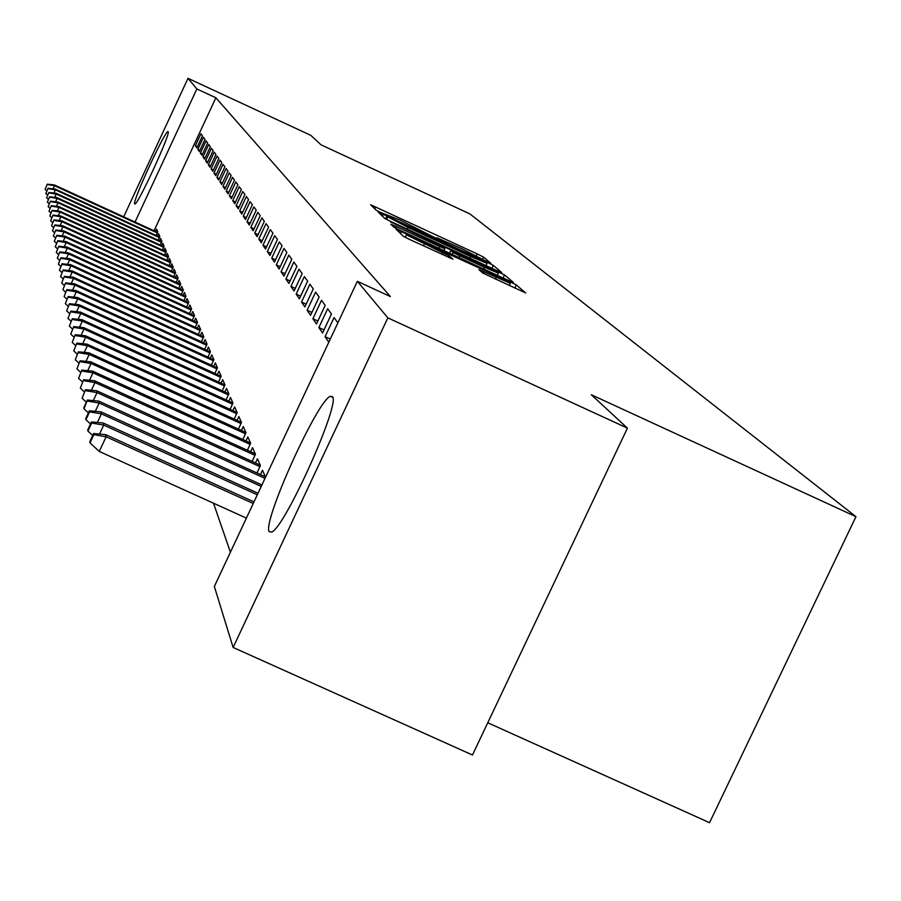 <?xml version="1.0" encoding="UTF-8"?>
<svg xmlns="http://www.w3.org/2000/svg" width="901" height="901" viewBox="0 0 901 901"><rect width="100%" height="100%" fill="white"/><g stroke="black" fill="none" stroke-linecap="round" stroke-linejoin="round"><path stroke-width="1.35" d="M487.418 261.932L490.921 263.374L483.567 257.123L477.26 253.936L370.593 204.741L376.303 210.293L380.706 212.523L400.078 220.058L434.136 237.267L437.706 238.765L436.872 237.763L461.594 248.552L487.418 261.932M269.129 531.613C262.382 521.792 317.535 399.999 330.385 396.294L332.446 396.643C340.747 402.984 285.279 526.826 271.742 532.097L269.129 531.613M134.643 203.851C132.222 201.633 165.052 130.454 167.958 131.625L168.149 131.715C171.044 132.943 137.797 205.169 134.88 203.998L134.643 203.851M482.609 272.924L525.632 292.926L516.341 284.941L509.572 281.517L396.068 229.214L403.288 236.231L410.068 239.677L452.944 259.206L449.453 256.03L406.441 234.823L492.194 273.893L510.281 283.274L478.904 269.59L482.609 272.924M357.348 281.315L387.835 317.862L233.122 647.459L214.348 586.483L357.348 281.315L390.392 296.553L215.88 97.781L196.857 88.951L135.026 222.04M123.674 216.826L187.994 78.319L310.766 135.33L321.004 144.802L469.894 213.909L855.95 516.678L591.315 394.751L627.423 428.133L387.835 317.862M187.994 78.319L196.857 88.951M496.676 270.514L501.789 272.586L493.275 265.367L486.833 262.112L378.138 211.994L384.75 218.402L391.192 221.669L496.676 270.514M503.107 278.004L504.549 274.94L513.446 282.486L508.243 280.38L400.416 230.465L393.805 227.12L390.82 224.248M395.426 228.043L396.181 226.433L390.831 224.191M396.181 226.433L439.553 246.514L444.812 248.721L442.616 246.671L390.448 221.826L504.549 274.94M487.745 722.771L709.549 822.681L855.95 516.678M337.886 322.862L334.034 317.546L325.07 336.681L328.82 342.2M265.536 477.226L262.484 470.277L260.468 474.579M321.533 300.281L312.895 318.74L316.454 323.988L325.193 305.338L321.533 300.281M252.1 461.425L255.456 454.262L252.539 447.639L250.624 451.739M309.888 284.198L301.542 302.026L304.865 306.926L313.289 288.906L309.888 284.198M242.831 439.497L245.996 432.728L243.281 426.556L241.445 430.464M299.008 269.185L290.944 286.428L294.053 291L302.195 273.577L299.008 269.185M234.17 419.033L237.166 412.635L234.632 406.869L232.886 410.597M288.827 255.129L281.033 271.82L283.939 276.1L291.811 259.251L288.827 255.129M73.724 326.601L70.762 334.125L73.724 326.601L83.692 327.604L228.899 393.85L226.534 388.432L224.867 392.003M228.91 393.838L226.072 399.909M279.287 241.952L271.73 258.125L274.456 262.146L282.081 245.815L279.287 241.952M218.481 381.979L221.173 376.224L218.943 371.144L217.344 374.568M270.311 229.564L262.991 245.252L265.547 249.036L272.947 233.201L270.311 229.564M211.341 365.153L213.897 359.668L211.803 354.904L210.271 358.193M261.864 217.896L254.758 233.134L257.179 236.704L264.353 221.331L261.864 217.896M204.617 349.318L207.061 344.092L205.079 339.598L203.603 342.763M253.902 206.903L246.998 221.714L249.273 225.07L256.244 210.136L253.902 206.903M198.276 334.406L200.608 329.417L198.738 325.171L197.319 328.212M246.378 196.508L239.666 210.913L241.817 214.089L248.586 199.571L246.378 196.508M192.285 320.317L194.515 315.541L192.758 311.532L191.384 314.472M239.261 186.676L232.728 200.698L234.767 203.705L241.355 189.57L239.261 186.676M186.62 307.004L188.748 302.432L187.081 298.636L185.764 301.463M232.514 177.362L226.151 191.012L228.088 193.861L234.497 180.11L232.514 177.362M181.259 294.39L183.297 290.009L181.709 286.405L180.437 289.142M226.106 168.521L219.912 181.833L221.747 184.536L227.987 171.134L226.106 168.521M176.157 282.43L178.116 278.218L176.619 274.805L175.38 277.452M220.024 160.119L213.976 173.093L215.733 175.672L221.815 162.597L220.024 160.119M171.314 271.066L173.195 267.023L171.776 263.779L170.582 266.336M214.235 152.134L208.345 164.793L210.001 167.237L215.936 154.488L214.235 152.134M166.708 260.265L168.521 256.38L167.158 253.282L166.009 255.76M208.717 144.52L202.973 156.875L204.55 159.218L210.35 146.762L208.717 144.52M162.326 249.982L164.072 246.232L162.766 243.281L161.651 245.691M203.457 137.256L197.848 149.329L199.358 151.559L205.011 139.396L203.457 137.256M158.137 240.184L159.815 236.569L158.587 233.753L157.495 236.085M215.88 97.781L154.037 230.78M213.503 503.209L230.408 552.212M156.121 235.454L157.765 231.895L156.56 229.147L155.49 231.444M200.923 133.753L195.371 145.692L196.846 147.865L202.432 135.848L200.923 133.753M160.209 245.027L161.921 241.344L160.648 238.461L159.556 240.837M206.059 140.849L200.371 153.069L201.925 155.344L207.647 143.034L206.059 140.849M164.489 255.062L166.268 251.244L164.939 248.226L163.802 250.669M211.442 148.282L205.619 160.783L207.241 163.182L213.109 150.58L211.442 148.282M168.983 265.604L170.83 261.639L169.444 258.463L168.262 260.986M217.096 156.076L211.127 168.892L212.827 171.404L218.842 158.497L217.096 156.076M173.702 276.675L175.627 272.553L174.163 269.219L172.947 271.82M223.02 164.275L216.904 177.407L218.695 180.042L224.867 166.809L223.02 164.275M178.668 288.331L180.673 284.04L179.13 280.526L177.88 283.218M229.271 172.891L222.986 186.361L224.878 189.142L231.197 175.56L229.271 172.891M183.905 300.607L185.989 296.136L184.367 292.442L183.072 295.224M235.837 181.957L229.395 195.787L231.377 198.716L237.875 184.773L235.837 181.957M189.413 313.571L191.598 308.897L189.886 305L188.534 307.883M242.763 191.53L236.141 205.732L238.247 208.829L244.926 194.503L242.763 191.53M195.247 327.266L197.522 322.378L195.708 318.256L194.312 321.24M250.084 201.633L243.281 216.24L245.5 219.506L252.359 204.775L250.084 201.633M201.396 341.749L203.784 336.647L201.869 332.278L200.416 335.386M257.821 212.321L250.816 227.345L253.17 230.802L260.231 215.654L257.821 212.321M207.928 357.123L210.429 351.762L208.39 347.133L206.892 350.365M266.032 223.639L258.812 239.103L261.301 242.774L268.588 227.176L266.032 223.639M214.855 373.442L217.479 367.811L215.316 362.9L213.751 366.256M274.726 235.657L267.293 251.593L269.94 255.49L277.44 239.407L274.726 235.657M222.209 390.797L224.98 384.885L222.682 379.659L221.038 383.15M283.984 248.428L276.303 264.871L279.119 269.016L286.867 252.426L283.984 248.428M230.059 409.313L232.965 403.085L230.521 397.499L228.809 401.148M293.839 262.045L285.91 279.006L288.906 283.432L296.913 266.302L293.839 262.045M238.427 429.09L241.502 422.513L238.878 416.544L237.098 420.362M304.358 276.562L296.159 294.098L299.369 298.828L307.646 281.112L304.358 276.562M247.381 450.263L250.636 443.303L247.831 436.917L245.962 440.916M315.609 292.104L307.117 310.237L310.552 315.305L319.134 296.981L315.609 292.104M256.976 473.002L260.434 465.614L257.427 458.755L255.456 462.956M327.671 308.761L318.875 327.547L322.569 332.987L331.467 313.998L327.671 308.761M627.423 428.133L472.473 755.004L233.122 647.459M195.371 145.692L197.42 146.638M197.848 149.329L199.943 150.309M200.371 153.069L202.522 154.06M202.973 156.875L205.169 157.9M205.619 160.783L207.872 161.831M208.345 164.793L210.643 165.863M211.127 168.892L213.492 169.985M213.976 173.093L216.409 174.22M216.904 177.407L219.394 178.556M219.912 181.833L222.457 183.004M222.986 186.361L225.61 187.566M226.151 191.012L228.831 192.251M229.395 195.787L232.154 197.06M232.728 200.698L235.555 202.004M236.141 205.732L239.058 207.084M239.666 210.913L242.662 212.298M243.281 216.24L246.356 217.659M246.998 221.714L250.163 223.166M250.816 227.345L254.082 228.843M254.758 233.134L258.114 234.688M258.812 239.103L262.27 240.702M262.991 245.252L266.55 246.897M267.293 251.593L270.964 253.282M271.73 258.125L275.515 259.871M276.303 264.871L280.211 266.662M281.033 271.82L285.065 273.679M285.91 279.006L290.077 280.921M290.944 286.428L295.258 288.41M296.159 294.098L300.619 296.147M301.542 302.026L306.16 304.155M307.117 310.237L311.904 312.433M312.895 318.74L317.85 321.015M318.875 327.547L324.011 329.912M325.07 336.681L330.284 339.069M486.011 262.304L386.833 216.341L408.085 227.502L470.761 256.526L487.013 263.385L486.011 262.304M484.445 267.293L498.287 273.116L480.627 263.982L450.872 250.422L453.113 252.494L459.713 255.839L484.445 267.293L483.646 268.994M47.269 184.164L45.118 189.379L47.269 184.164L54.387 184.964L54.533 185.696L157.281 232.942M47.348 184.581L54.533 185.696L53.08 188.838M54.387 184.964L157.54 232.39M46.807 190.922L45.118 189.379M48.035 188.275L45.861 193.546L48.035 188.275L55.231 189.086L55.378 189.829L159.331 237.605M48.113 188.692L55.378 189.829L53.891 193.051M55.231 189.086L159.59 237.053M47.584 195.134L45.861 193.546M48.812 192.476L46.615 197.815L48.812 192.476L56.087 193.287L56.245 194.064L161.425 242.392M48.891 192.904L56.245 194.064L54.724 197.353M56.087 193.287L161.696 241.817M48.384 199.436L46.615 197.815M49.611 196.79L47.393 202.184L49.611 196.79L56.977 197.601L57.135 198.389L163.577 247.291M49.69 197.218L57.135 198.389L55.58 201.756M56.977 197.601L163.847 246.705M49.206 203.851L47.393 202.184M50.433 201.193L48.181 206.667L50.433 201.193L57.889 202.015L58.047 202.826L165.773 252.303M50.512 201.644L58.047 202.826L56.448 206.284M57.889 202.015L166.054 251.706M50.039 208.368L48.181 206.667M51.267 205.71L49.003 211.251L51.267 205.71L58.813 206.543L58.982 207.365L168.025 257.438M51.357 206.16L58.982 207.365L57.349 210.902M58.813 206.543L168.318 256.819M50.895 212.996L49.003 211.251M52.134 210.338L49.825 215.958L52.134 210.338L59.77 211.172L59.939 212.017L170.334 262.698M52.213 210.8L59.939 212.017L58.261 215.654M59.77 211.172L170.627 262.067M51.774 217.738L49.825 215.958M53.013 215.08L50.681 220.779L53.013 215.08L60.739 215.925L60.919 216.792L172.699 268.093M53.103 215.553L60.919 216.792L59.196 220.52M60.739 215.925L173.003 267.451M52.675 222.603L50.681 220.779M53.914 219.934L51.56 225.712L53.914 219.934L61.741 220.79L61.921 221.68L175.132 273.622M54.004 220.43L61.921 221.68L60.153 225.498M61.741 220.79L175.436 272.958M53.598 227.593L51.56 225.712M54.837 224.923L52.461 230.78L54.837 224.923L62.766 225.791L62.957 226.703L177.621 279.299M54.938 225.43L62.957 226.703L61.144 230.622M62.766 225.791L177.936 278.612M54.556 232.706L52.461 230.78M55.794 230.037L53.373 235.983L55.794 230.037L63.825 230.915L64.016 231.85L180.166 285.11M55.885 230.566L64.016 231.85L62.146 235.871M63.825 230.915L180.493 284.423M55.535 237.965L53.373 235.983M56.763 235.296L54.319 241.31L56.763 235.296L64.906 236.175L65.097 237.132L182.79 291.091M56.864 235.825L65.097 237.132L63.183 241.265M64.906 236.175L183.128 290.37M56.538 243.349L54.319 241.31M57.765 240.68L55.288 246.795L57.765 240.68L66.01 241.569L66.212 242.56L185.482 297.217M57.867 241.231L66.212 242.56L64.241 246.806M66.01 241.569L185.82 296.485M57.563 248.879L55.288 246.795M58.802 246.221L56.29 252.426L58.802 246.221L67.147 247.111L67.361 248.124L188.241 303.513M58.903 246.784L67.361 248.124L65.334 252.494M67.147 247.111L188.602 302.759M58.621 254.566L56.29 252.426M59.849 251.908L57.315 258.204L59.849 251.908L68.318 252.809L68.532 253.857L191.091 309.989M59.962 252.483L68.532 253.857L66.449 258.339M68.318 252.809L191.451 309.212M59.714 260.412L57.315 258.204M60.941 257.754L58.362 264.139L60.941 257.754L69.523 258.666L69.749 259.736L194.008 316.634M61.054 258.35L69.749 259.736L67.609 264.353M69.523 258.666L194.379 315.846M60.829 266.414L58.362 264.139M62.056 263.768L59.443 270.255L62.056 263.768L70.762 264.691L70.988 265.784L197.004 323.47M62.169 264.376L70.988 265.784L68.78 270.537M70.762 264.691L197.387 322.659M61.978 272.586L59.443 270.255M63.205 269.951L60.558 276.539L63.205 269.951L72.035 270.874L72.271 272.012L200.101 330.509M63.318 270.582L72.271 272.012L69.996 276.9M72.035 270.874L200.484 329.665M63.171 278.938L60.558 276.539M64.388 276.314L61.707 283.004L64.388 276.314L73.341 277.249L73.578 278.42L203.277 337.74M64.512 276.956L73.578 278.42L71.247 283.455M73.341 277.249L203.682 336.873M64.388 285.482L61.707 283.004M65.604 282.869L62.879 289.66L65.604 282.869L74.693 283.815L74.941 285.009L206.543 345.196M65.728 283.533L74.941 285.009L72.531 290.201M74.693 283.815L206.96 344.295M65.649 292.217L62.879 289.66M66.854 289.615L64.095 296.519L66.854 289.615L76.078 290.561L76.337 291.8L209.91 352.865M66.989 290.291L76.337 291.8L73.848 297.15M76.078 290.561L210.338 351.942M66.944 299.143L64.095 296.519M68.149 296.564L65.345 303.581L68.149 296.564L77.509 297.521L77.768 298.794L213.391 360.76M68.285 297.262L77.768 298.794L75.211 304.313M77.509 297.521L213.83 359.814M68.285 306.295L65.345 303.581M69.478 303.727L66.64 310.868L69.478 303.727L78.984 304.696L79.254 306.013L216.961 368.914M69.614 304.448L79.254 306.013L76.608 311.701M78.984 304.696L217.423 367.935M69.67 313.661L66.64 310.868M70.852 311.115L67.969 318.38L70.852 311.115L80.504 312.095L80.775 313.447L220.655 377.316M70.988 311.859L80.775 313.447L78.049 319.314M80.504 312.095L221.128 376.303M71.089 321.263L67.969 318.38M72.271 318.729L69.343 326.128L72.271 318.729L82.07 319.72L82.351 321.128L224.462 385.977M72.407 319.506L82.351 321.128L79.536 327.187M82.07 319.72L224.957 384.941M72.564 329.102L69.343 326.128M83.692 327.604L83.984 329.045L228.404 394.92M73.882 327.401L83.984 329.045L81.079 335.307M74.085 337.199L70.762 334.125M75.233 334.733L72.215 342.391L75.233 334.733L85.358 335.735L85.663 337.233L232.458 404.166M75.391 335.555L85.663 337.233L82.655 343.709M85.358 335.735L232.954 403.04M75.661 345.567L72.215 342.391M76.799 343.123L73.736 350.928L76.799 343.123L87.082 344.148L87.408 345.691L236.659 413.717M76.957 343.979L87.408 345.691L84.289 352.381M87.082 344.148L237.121 412.534M77.295 354.217L73.736 350.928M78.41 351.807L75.29 359.758L78.41 351.807L88.872 352.832L89.199 354.431L241.006 423.583M78.578 352.696L89.199 354.431L85.978 361.369M88.872 352.832L241.423 422.332M78.984 363.159L75.29 359.758M80.076 360.783L76.912 368.881L80.076 360.783L90.719 361.83L91.057 363.475L245.489 433.798M80.245 361.706L91.057 363.475L87.724 370.66M90.719 361.83L245.883 432.48M80.73 372.417L76.912 368.881M81.811 370.086L78.59 378.341L81.811 370.086L92.634 371.133L92.983 372.845L250.14 444.362M81.98 371.032L92.983 372.845L89.526 380.278M92.634 371.133L250.501 442.988M82.532 381.99L78.59 378.341M83.602 379.715L80.324 388.128L83.602 379.715L94.616 380.774L94.977 382.542L254.96 455.309M83.782 380.695L94.977 382.542L91.384 390.257M94.616 380.774L255.276 453.856M84.412 391.924L80.324 388.128M85.449 389.694L82.115 398.276L85.449 389.694L96.666 390.752L97.038 392.599L259.95 466.65M85.64 390.707L97.038 392.599L93.321 400.596M96.666 390.752L260.22 465.119M86.361 402.206L82.115 398.276M87.374 400.044L83.793 407.736L83.984 408.806L87.374 400.044L98.795 401.114L99.178 403.017L265.007 478.363M87.566 401.091L99.178 403.017L95.315 411.329M98.795 401.114L265.356 476.798M88.388 412.883L83.984 408.806M89.368 410.777L85.719 418.616L85.922 419.731L89.571 411.881L89.368 410.777L101.002 411.87L101.408 413.841L261.234 486.416M89.571 411.881L101.408 413.841L97.387 422.479M101.002 411.87L261.921 484.952M90.494 423.966L85.922 419.731M91.44 421.927L87.724 429.923L87.926 431.072L91.654 423.065L91.44 421.927L103.288 423.031L103.716 425.081L257.314 494.784M91.654 423.065L103.716 425.081L99.538 434.068M103.288 423.031L258.035 493.252M92.679 435.487L87.926 431.072M93.591 433.516L89.796 441.67L90.01 442.864L93.817 434.71L93.591 433.516L105.676 434.631L106.115 436.76L99.268 451.457L246.39 518.109M93.817 434.71L106.115 436.76L253.237 503.49M105.676 434.631L253.981 501.891M99.268 451.457L90.01 442.864M374.793 208.841L375.706 206.903M476.415 255.726L477.26 253.936M482.531 259.319L483.567 257.123M382.418 216.161L383.342 214.179M486.529 262.754L486.833 262.112M491.89 268.295L493.275 265.367M385.628 218.943L386.833 216.375L385.617 218.932M386.585 219.439L387.655 217.152M407.32 229.136L408.085 227.502M469.995 258.159L470.761 256.526M438.753 248.214L439.553 246.514M443.911 250.602L444.79 248.721L443.923 250.613M497.566 272.429L497.949 271.595M449.576 253.226L450.872 250.489M452.201 254.442L453.113 252.494M458.913 257.551L459.713 255.839M483.454 273.454L484.231 271.82M495.347 279.13L496.181 277.35M423.493 245.883L424.326 244.103M441.862 254.386L442.695 252.595M448.732 257.562L449.453 256.03M400.506 233.55L401.474 231.489M509.189 282.34L509.572 281.517M514.82 288.151L516.341 284.941M330.385 396.294L332.751 397.375M485.988 265.558L487.013 263.385M497.262 275.289L498.287 273.116M449.565 253.215L450.849 250.478M509.211 285.549L510.281 283.274M405.259 237.346L406.374 234.97"/></g></svg>
